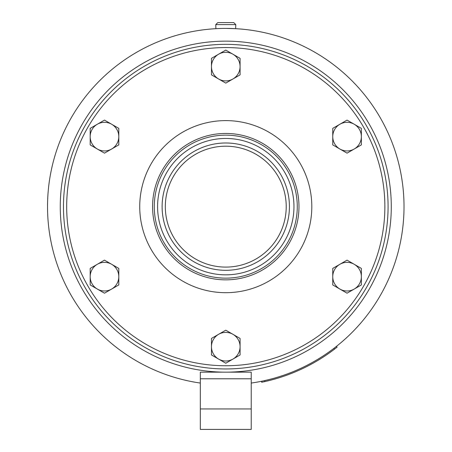 <?xml version="1.0" encoding="UTF-8"?>
<svg xmlns="http://www.w3.org/2000/svg" width="452" height="452" viewBox="0 0 452 452"><rect width="100%" height="100%" fill="white"/><g stroke="black" fill="none" stroke-linecap="round" stroke-linejoin="round"><path stroke-width="0.68" d="M251.233 383.064A178.241 178.241 0 0 0 404.015 206.649A178.241 178.241 0 0 0 225.774 28.408C213.022 28.702 213.022 28.702 225.774 28.408A178.241 178.241 0 0 0 47.985 193.885A178.241 178.241 0 0 0 200.309 383.064M302.62 368.583L300.665 369.493M308.688 365.561L307.032 366.414M306.518 366.674L305.733 367.069M314.236 362.544L312.852 363.318M315.174 362.001L314.829 362.199M314.202 362.56L313.343 363.046M280.217 377.426L278.686 377.906M280.161 377.443L282.443 376.697M278.788 377.872L278.144 378.07M316.067 361.487L315.315 361.922M317.937 360.38L317.225 360.803M325.141 355.826L324.225 356.43M330.875 351.842L330.452 352.148M294.975 371.996L293.919 372.431M296.879 371.182L296.286 371.437M298.648 370.408L298.213 370.6M304.789 367.532L305.326 367.273M273.861 379.318L275.986 378.714M328.734 353.368L328.344 353.639M289.444 374.205L289.099 374.329M288.772 374.454L288.218 374.663M322.135 357.786L321.265 358.334M323.977 356.594L323.293 357.04M309.784 364.984L308.795 365.504M311.417 364.103L311.942 363.82M278.076 378.092L277.63 378.228M327.711 354.08L326.92 354.622M313.332 363.052L312.439 363.544M307.021 366.419L306.303 366.781M296.535 371.335L294.913 372.019M295.015 371.979L294.269 372.29M292.845 372.866L292.331 373.075M277.647 378.222L277.025 378.409M272.268 379.759L271.296 380.013M272.33 379.736L271.358 379.996M269.358 380.511L266.68 381.16M267.33 381.008L266.703 381.155M296.636 371.29L295.518 371.764M296.591 371.307L298.224 370.595M289.274 374.267L289.941 374.013M289.89 374.03L292.094 373.171M337.107 347.119L334.542 349.119L337.107 347.119L336.361 346.435L336.017 346.707M334.497 347.887L333.791 348.43L334.542 349.119A179.246 179.246 0 0 1 264.838 381.584L261.657 382.262L264.838 381.584L264.793 380.567L261.612 381.251L261.657 382.262M334.774 347.673L336.361 346.435M262.047 381.16L261.612 381.251M90.174 276.669L90.174 268.409L97.333 264.279A14.311 14.311 0 0 0 97.333 289.065L90.174 284.935L90.174 276.669M104.485 260.149L111.644 264.279A14.311 14.311 0 0 0 97.333 264.279L104.485 260.149M118.797 268.409L118.797 276.669A14.311 14.311 0 0 0 111.644 264.279L118.797 268.409M111.644 289.065L104.485 293.195L97.333 289.065A14.311 14.311 0 0 0 118.797 276.669L118.797 284.935L111.644 289.065M225.774 47.556A159.093 159.093 0 0 0 66.676 206.649A159.093 159.093 0 0 0 225.774 365.741A159.093 159.093 0 0 0 384.867 206.649A159.093 159.093 0 0 0 225.774 47.556M97.333 124.232L104.485 120.102L111.644 124.232A14.311 14.311 0 0 0 90.174 136.623L90.174 128.362L97.333 124.232M118.797 128.362L118.797 136.623A14.311 14.311 0 0 0 111.644 124.232L118.797 128.362M118.797 144.889L111.644 149.019A14.311 14.311 0 0 0 118.797 136.623L118.797 144.889M97.333 149.019L90.174 144.889L90.174 136.623A14.311 14.311 0 0 0 111.644 149.019L104.485 153.149L97.333 149.019M232.927 54.206L240.08 58.336L240.08 66.602A14.311 14.311 0 0 0 218.615 54.206L225.774 50.076L232.927 54.206M240.08 74.862L232.927 78.993A14.311 14.311 0 0 0 240.08 66.602L240.08 74.862M225.774 83.123L218.615 78.993A14.311 14.311 0 0 0 232.927 78.993L225.774 83.123M211.463 66.602L211.463 58.336L218.615 54.206A14.311 14.311 0 0 0 218.615 78.993L211.463 74.862L211.463 66.602M361.368 136.623L361.368 144.889L354.21 149.019A14.311 14.311 0 0 0 354.21 124.232L361.368 128.362L361.368 136.623M347.057 153.149L339.898 149.019A14.311 14.311 0 0 0 354.21 149.019L347.057 153.149M332.745 144.889L332.745 136.623A14.311 14.311 0 0 0 339.898 149.019L332.745 144.889M339.898 124.232L347.057 120.102L354.21 124.232A14.311 14.311 0 0 0 332.745 136.623L332.745 128.362L339.898 124.232M354.21 289.065L347.057 293.195L339.898 289.065A14.311 14.311 0 0 0 361.368 276.669L361.368 284.935L354.21 289.065M332.745 284.935L332.745 276.669A14.311 14.311 0 0 0 339.898 289.065L332.745 284.935M332.745 268.409L339.898 264.279A14.311 14.311 0 0 0 332.745 276.669L332.745 268.409M354.21 264.279L361.368 268.409L361.368 276.669A14.311 14.311 0 0 0 339.898 264.279L347.057 260.149L354.21 264.279M218.615 359.086L211.463 354.956L211.463 346.695A14.311 14.311 0 0 0 232.927 359.086L225.774 363.222L218.615 359.086M211.463 338.435L218.615 334.299A14.311 14.311 0 0 0 211.463 346.695L211.463 338.435M225.774 330.169L232.927 334.299A14.311 14.311 0 0 0 218.615 334.299L225.774 330.169M240.08 346.695L240.08 354.956L232.927 359.086A14.311 14.311 0 0 0 232.927 334.299L240.08 338.435L240.08 346.695M225.774 267.098A60.449 60.449 0 0 1 165.319 206.649A60.449 60.449 0 0 1 225.774 146.199A60.449 60.449 0 0 1 286.223 206.649A60.449 60.449 0 0 1 225.774 267.098M225.774 270.307A63.659 63.659 0 0 1 162.115 206.649A63.659 63.659 0 0 1 225.774 142.99A63.659 63.659 0 0 1 289.427 206.649A63.659 63.659 0 0 1 225.774 270.307M225.774 44.347A162.302 162.302 0 0 0 63.466 206.649A162.302 162.302 0 0 0 225.774 368.951A162.302 162.302 0 0 0 388.076 206.649A162.302 162.302 0 0 0 225.774 44.347M225.774 133.442A73.207 73.207 0 0 0 152.567 206.649A73.207 73.207 0 0 0 225.774 279.856A73.207 73.207 0 0 0 298.975 206.649A73.207 73.207 0 0 0 225.774 133.442M225.774 135.154A71.495 71.495 0 0 0 154.273 206.649A71.495 71.495 0 0 0 225.774 278.144A71.495 71.495 0 0 0 297.269 206.649A71.495 71.495 0 0 0 225.774 135.154M225.774 138.459A68.19 68.19 0 0 0 157.584 206.649A68.19 68.19 0 0 0 225.774 274.839A68.19 68.19 0 0 0 293.958 206.649A68.19 68.19 0 0 0 225.774 138.459M230.475 28.47L235.656 28.679L235.78 24.611L215.762 24.611L215.886 28.679M235.656 28.679L225.774 28.408M235.78 24.611L233.774 22.6L217.768 22.6L215.762 24.611M225.774 372.16A165.511 165.511 0 0 0 391.279 206.649A165.511 165.511 0 0 0 225.774 41.138A165.511 165.511 0 0 0 60.263 206.649A165.511 165.511 0 0 0 225.774 372.16L251.233 372.16L251.233 429.4L200.309 429.4L200.309 372.16L225.774 372.16M200.309 372.16L223.282 372.137M200.309 378.793L251.233 378.793M228.26 372.137L251.233 372.16M225.774 120.611A86.038 86.038 0 0 0 139.736 206.649A86.038 86.038 0 0 0 225.774 292.687A86.038 86.038 0 0 0 311.812 206.649A86.038 86.038 0 0 0 225.774 120.611M200.309 408.953L251.233 408.953"/></g></svg>
